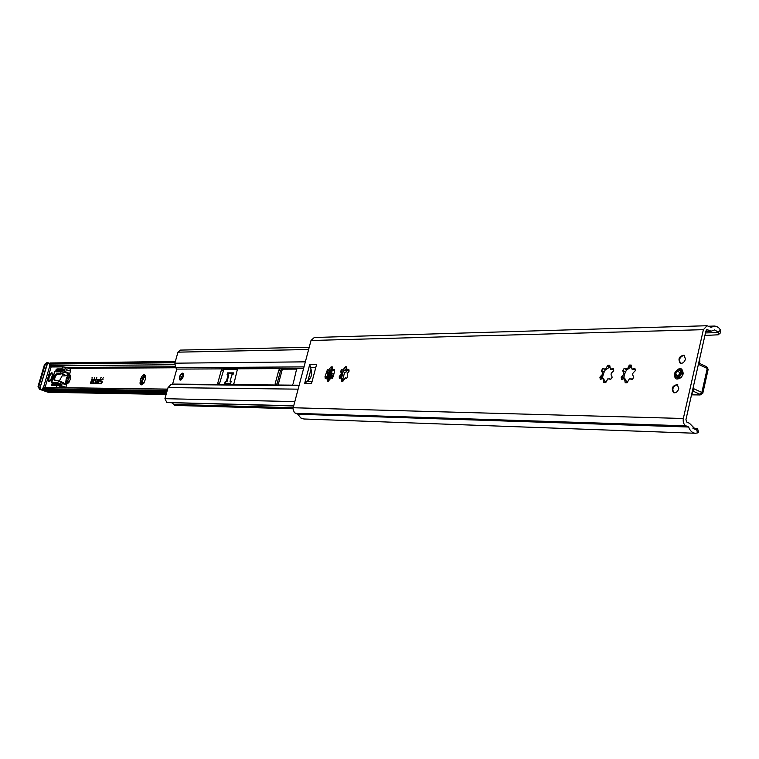 <?xml version="1.0" encoding="UTF-8"?>
<svg xmlns="http://www.w3.org/2000/svg" width="759" height="759" viewBox="0 0 759 759"><rect width="100%" height="100%" fill="white"/><g stroke="black" fill="none" stroke-linecap="round" stroke-linejoin="round"><path stroke-width="1.14" d="M331.797 374.927L331.19 377.251L331.958 375.088L331.474 373.238L330.222 378.01M346.512 370.316L344.453 370.326M342.878 379.443L343.561 379.443M342.907 379.5L343.466 379.718M344.728 370.041L346.588 370.031L346.019 372.204L344.671 372.204L342.802 379.31M330.279 377.963L331.19 377.251M332.67 375.42L331.949 378.162M332.309 370.079L331.436 372.233M331.93 371.512L331.351 371.284L329.615 378.637M100.767 380.155L101.308 379.462L102.996 379.472L100.966 380.155L100.729 381.426L102.133 381.445L102.228 382.128L101.402 383.807L90.606 383.703L90.463 383.02L91.839 379.424L100.359 379.87L91.725 379.823L90.7 383.304L101.516 383.399L101.991 381.843L100.577 381.824L100.767 380.155L100.605 381.824M102.987 379.491L101.364 379.481L100.814 380.174M102.01 381.853L101.564 383.418L90.729 383.314M100.463 379.481L91.886 379.434L90.577 383.703M102.161 381.454L100.795 381.445M95.283 382.356L95.767 380.876M95.862 380.458L94.97 382.735M98.044 380.477L96.962 381.397L98.044 380.458L97.38 382.754L97.456 381.805L96.374 382.754L96.962 381.397M97.237 380.468L96.431 382.754M97.456 381.805L97.237 382.754M99.514 380.496L98.708 381.037M99.315 380.468L98.566 382.754L99.344 380.876L98.651 381.037L99.363 380.487M99.344 380.876L98.765 382.375M98.585 382.213L98.594 382.764M93.31 382.726L92.902 382.147L93.423 382.327L93.917 380.847L93.224 380.999L94.059 380.449L93.31 382.726M94.107 380.468L93.291 380.999M93.936 380.857L93.48 382.346M93.158 382.166L93.167 382.716M91.886 380.42L92.019 381.568L90.976 382.707L91.886 380.42M91.896 380.439L91.042 382.707M92.626 380.43L91.83 382.716M96.393 378.219L96.64 377.726L96.393 378.219M96.782 377.432L96.365 378.295L96.801 377.441M103.556 377.451L102.892 378.314L103.556 377.451M101.222 377.479L100.757 378.314L100.947 377.451M92.266 377.451L92.038 378.276L92.076 377.422M94.258 378.286L94.505 377.432L94.258 378.286M145.415 375.658L145.595 378.75L144.182 382.346L141.307 384.879L140.064 383.599L140.662 378.732L142.493 375.61L144.447 374.348L145.737 376.862M70.492 375.572L70.568 378.447L69.249 381.786L66.707 384.149L65.672 382.953L66.299 378.428L67.959 375.525L69.686 374.348L70.796 376.549M144.665 374.899L145.737 377.261M142.569 375.658L144.58 377.346L143.755 374.899M143.185 383.58L143.906 383.172M140.662 378.732L143.242 378.997L141.582 376.891M143.707 376.692L143.622 378.741L141.905 380.961M141.089 384.329L142.977 383.001L140.339 383.561M143.005 383.741L141.999 384.339M140.045 382.318L142.578 381.331L140.168 380.468M142.426 381.103L142.749 381.824L141.781 383.219M145.32 376.331L144.58 377.337M69.866 374.861L70.72 376.749M68.035 375.572L69.875 377.138L69.069 374.861M68.357 382.934L68.946 382.64M66.299 378.428L68.68 378.675L67.143 376.711M69.135 376.597L69.041 378.437L67.504 380.525M66.526 383.637L68.348 382.394L65.9 382.916M68.025 383.229L67.314 383.637M65.672 381.768L68.044 380.847L65.834 380.05M67.893 380.629L68.215 381.303L67.342 382.564M70.54 376.322L69.885 377.128M282.367 369.168L278.107 385.022M42.343 390.069L166.781 392.099L42.286 389.965L42.865 387.982L44.06 387.441L167.616 389.111M49.62 364.937L50.388 363.115L49.639 365.829L50.777 366.939M45.929 390.135L47.76 391.805L49.525 392.308L166.117 394.462M50.227 362.973L175.348 361.493L50.255 363.077M631.109 366.958L627.029 369.747L625.634 369.121L627.684 368.485L629.391 365.07L631.184 365.06L631.953 369.092L634.904 368.447L635.33 370.477L634.723 371.455C632.475 372.982 632.057 374.595 633.471 376.293L633.746 377.308L632.37 379.348L629.363 378.874L627.067 382.745L625.207 382.716L624.505 378.675L621.602 379.32L621.185 377.289L621.792 376.322C624.012 374.804 624.429 373.2 623.035 371.521L622.76 370.515L624.126 368.485L624.771 368.238L625.634 369.121M626.697 369.605L624.467 374.187L623.746 378.589M624.951 379.007L627.304 382.65M635.226 369.68L632.275 369.187M631.289 379.026L632.342 379.386M606.251 381.72L605.606 382.631L603.794 382.602L603.12 378.618L600.303 379.244L599.904 377.251L600.502 376.293C602.674 374.794 603.082 373.21 601.735 371.549L601.479 370.563L602.817 368.57L605.416 369.168L607.95 365.202L609.695 365.193L610.435 369.178L613.3 368.523L613.699 370.534L613.101 371.493C610.9 373.011 610.492 374.604 611.868 376.274L612.124 377.27L610.777 379.282L607.845 378.817L606.251 381.72M605.369 369.68L603.13 374.187L602.456 378.523M613.604 369.747L610.758 369.263M603.576 378.959L605.872 382.498M609.714 378.959L610.758 379.301M607.304 366.104L609.581 367.138L605.654 369.813L604.297 369.197M625.255 372.46L624.268 375.43M603.965 372.489L602.893 375.866M344.918 367.536L345.411 366.787L346.635 366.787L346.967 370.107L348.732 369.329L349.055 371.198L347.195 373.599L347.594 376.777L346.559 378.437L345.487 377.868L342.831 381.208L341.607 381.198L341.275 377.859L339.377 378.418L339.226 376.758L341.265 373.599L340.677 371.227L341.702 369.567L342.755 370.126L344.918 367.536L346.483 368.172M343.988 370.591L341.768 374.225L341.569 377.973M341.275 377.859L343.324 380.392M349.036 370.582L347.28 370.155M346.389 368.827L345.174 369.576M328.979 380.392L328.495 381.132L327.309 381.122L326.987 377.811L325.288 378.58L324.994 376.73L327.442 369.624L328.476 370.174L331.085 366.872L332.252 366.863L332.594 370.164L334.321 369.386L334.624 371.236L333.173 376.749L332.157 378.39L331.104 377.83L328.979 380.392M329.719 370.629L327.499 374.225L327.319 377.944M334.605 370.629L332.907 370.202M326.987 377.811L328.998 380.268M332.034 368.902L330.924 369.586M342.935 372.821L341.825 377.043M328.685 372.84L327.575 377.014M681.013 370.088L681.62 370.269L682.967 374.491M681.905 376.673L677.759 378.333L677.17 377.954M683.138 373.874L683.204 373.523C682.322 367.365 679.59 366.929 675.026 372.204C673.831 378.978 675.946 380.705 681.373 377.365L683.138 373.874M692.758 428.085L697.502 428.541L696.487 429.271L697.587 432.896L695.396 433.266C692.331 433 690.073 430.913 688.631 427.013L685.965 425.837C683.679 424.452 682.806 422.004 683.337 418.484L703.384 329.672L707.056 325.725L711.06 327.328L714.447 326.057L716.411 326.361L718.707 327.746L720.585 330.108L718.27 332.1L718.242 334.795L704.921 335.459M695.396 433.266L303.875 418.987L300.763 417.972L297.822 414.224L294.359 412.64L292.936 408.721L311.01 340.497L314.302 337.489L707.056 325.725M304.653 383.542L309.719 364.472L311 369.263C312.433 373.997 311.427 377.773 307.993 380.582L304.653 383.542L311.513 383.599L316.598 364.424L309.719 364.472M685.462 359.14C684.333 362.347 682.569 363.694 680.168 363.191C677.787 358.846 679.096 356.17 684.087 355.155L685.462 359.14M678.764 388.655C677.664 391.834 675.918 393.171 673.537 392.688C671.06 388.342 672.332 385.648 677.332 384.585L678.764 388.655M311 369.263L307.993 380.582M718.308 334.728L720.528 332.812L720.585 330.108M697.587 432.896L698.565 432.146L697.512 428.569M718.27 332.1L714.561 329.928L711.155 331.199L707.17 329.615L705.936 330.924L685.937 419.642L686.81 422.089L689.466 423.275L695.529 429.366L696.487 429.271M297.822 414.224L688.631 427.013M179.598 376.597C179.086 379.348 179.655 380.411 181.316 379.785L183.346 376.597L183.46 374.092C182.283 372.422 180.993 373.257 179.598 376.597C179.598 381.037 180.851 381.037 183.346 376.597C183.327 372.157 182.075 372.157 179.598 376.597M181.192 376.597L181.439 377.062L181.752 376.227L181.192 376.597M309.217 347.243L180.348 350.098L177.957 352.157L174.874 363.182L175.699 367.679L176.79 369.092L303.562 368.476M176.79 369.092L172.597 384.082L170.993 384.49L168.043 387.583L164.931 398.684L166.876 402.583L293.572 405.98M172.597 384.082L299.103 385.211M296.712 368.637L293.154 383.76L291.959 385.145M296.921 369.102L281.513 369.178L280.555 370.629L276.741 385.012M237.7 369.367L223.848 369.424L219.256 384.5M218.127 384.49L217.757 383.181L221.334 370.174L222.415 368.874L223.848 369.424M237.501 368.902L234.019 383.304L232.909 384.623M275.631 385.003L275.194 383.627L278.866 369.956L280.033 368.589L281.513 369.178M183.033 376.597L180.395 379.443C179.314 376.881 180.025 374.984 182.54 373.751L183.033 376.597M171.771 402.801L175.054 405.382M227.586 372.887L233.497 372.878L232.966 374.842L231.846 374.842L230.062 381.379L231.172 381.388L230.632 383.352L224.73 383.304L225.271 381.35L226.372 381.36L228.155 374.842L227.055 374.832L227.586 372.887L228.25 373.143L227.776 374.842M233.43 373.134L228.25 373.143M230.062 381.379L231.106 381.635M228.155 374.842L228.82 375.088L227.026 381.606L225.926 381.597L225.461 383.314M226.372 381.36L227.026 381.606M225.271 381.35L225.926 381.597M48.405 376.16L51.09 366.967L49.582 366.616L43.614 386.986L45.132 387.346L48.405 376.16L51.859 372.678C53.253 376.54 52.172 379.519 48.595 381.625L47.826 378.134M57.058 385.487L58.794 383.456L59.79 384.016L59.107 385.752L57.058 385.487L56.47 387.498L45.132 387.346M57.466 384.073L56.375 385.477L54.639 385.458L56.916 382.527L58.396 383.238L57.238 384.86M61.147 371.455L60.027 371.834L59.468 368.902L61.213 368.893L61.877 371.293L61.147 371.455L60.54 373.523L56.432 373.836C53.898 375.743 53.177 377.954 54.269 380.458L58.415 380.838L57.807 382.906M61.716 369.51L61.593 368.883L64.05 369.149L63.604 370.895L62.38 371.179L61.716 369.51L61.479 370.297M51.09 366.967L62.475 366.882L61.896 368.883M51.887 382.147L51.422 382.688L51.356 382.147L54.724 371.635L51.887 382.147M54.259 385.458L52.532 385.439L54.8 382.508L56.536 382.517L54.259 385.458M51.878 385.43L52.741 382.489L54.42 382.498L51.878 385.43M59.648 371.834L57.912 371.844L57.352 368.912L59.088 368.902L59.648 371.834M55.843 371.844L56.024 369.804L56.972 368.912L57.532 371.844L55.843 371.844M38.813 386.369L39.772 388.646L42.314 389.87L39.496 389.253L48.083 392.27L39.639 389.282L38.292 386.369L44.753 364.339L46.707 362.755L44.496 364.415L38.045 386.426L44.753 364.339L38.045 386.426L38.813 386.369L40.682 389.301L39.496 389.253L48.083 392.27L39.639 389.282L38.292 386.369L38.813 386.369L45.274 364.339L44.753 364.339L46.707 362.755L44.496 364.415L45.274 364.339L38.813 386.369M47.352 362.783L45.274 364.339L47.751 362.736L39.772 388.646L47.352 362.783M48.434 362.859L46.707 362.755L50.056 363.447L48.434 362.859M42.921 390.088L50.293 392.318L48.083 392.27L49.733 392.394L42.921 390.088M43.614 386.986L44.933 387.451M60.54 373.523L65.672 371.967L66.346 369.642L65.625 367.28L62.475 366.882M63.879 372.773L65.672 371.967L66.346 369.642L65.492 367.242L63.879 372.773L61.688 373.817L66.375 375.515L69.505 374.035L70.54 371.16L70.103 368.94L70.54 371.16L69.505 374.035L64.876 375.895L66.375 375.515L60.758 373.485M61.593 368.883L64.373 369.899L62.589 369.253L62.94 371.047M58.007 380.648L62.172 382.916L61.64 385.838L60.284 387.659L61.64 385.838L62.172 382.916L58.415 380.838M56.47 387.498L57.447 387.621M59.525 381.265L66.479 384.462L58.585 380.923M66.517 385.003L65.843 387.346L66.517 385.003L62.314 383.494L66.517 385.003M57.352 368.912L59.221 369.586L58.348 369.272L58.841 371.844M59.468 368.902L61.346 369.586L60.464 369.263L60.91 371.568M56.916 382.527L57.599 382.764M54.8 382.508L56.166 382.991L53.794 385.449M59.268 381.103L62.105 375.885L64.876 375.895L62.105 375.885L59.268 381.103M61.1 382.318L59.544 387.65M61.688 373.817L56.413 374.737L54.733 378.02L54.876 380.496M52.305 373.011C49.382 375.221 48.329 378.105 49.136 381.654M64.202 369.244L62.589 369.253M57.864 382.944L55.9 385.477M57.153 369.813L56.602 371.844M59.164 369.272L58.348 369.272M54.155 382.849L52.798 384.595M61.28 369.253L60.464 369.263M59.363 383.769L57.94 385.6M56.27 382.868L55.796 382.859M699.466 362.299L698.954 364.567L699.504 363.352M699.561 363.134L699.504 362.109M693.441 390.951L693.536 388.617L692.967 391.435M674.144 392.858C671.772 389.405 672.73 386.711 677.009 384.775L677.92 384.955M680.776 363.371C678.48 359.965 679.457 357.299 683.698 355.345L684.665 355.544M678.29 371.009C675.51 372.603 675.149 374.196 677.199 375.79L678.85 374.927L679.666 373.219L678.29 371.009M332.584 375.088L331.958 375.088M332.964 373.238L331.474 373.238M332.186 377.232L331.398 377.232M331.351 371.284L329.207 379.415M331.873 377.071L332.271 375.572M328.827 379.889L331.588 369.396L332.129 369.614M330.269 370.288L328.087 378.57M175.756 367.754L68.727 368.409M142.72 379.32L141.221 378.769M143.328 379.32L142.825 379.139M142.104 384.282L141.478 384.054M143.309 383.428L142.806 383.238M142.085 382.65L140.586 382.1M143.622 378.741L143.109 378.551M143.423 377.906L141.924 377.356M145.092 377.147L144.58 376.957M145.121 375.857L143.916 375.411M142.749 381.824L142.237 381.635M68.244 378.978L66.811 378.456M68.775 378.978L68.291 378.798M67.447 383.57L66.906 383.371M67.617 382.071L66.175 381.559M69.041 378.437L68.557 378.257M68.889 377.659L67.466 377.147M70.35 376.957L69.866 376.777M70.274 375.714L69.24 375.344M68.215 381.303L67.722 381.122M43.282 387.526L167.587 389.225M42.893 388.722L167.208 390.581M42.608 389.69L166.904 391.663M42.865 387.982L42.286 389.965L166.809 391.986M46.726 390.989L166.515 393.048M47.76 391.805L166.268 393.93M48.832 392.185L166.155 394.338M50.388 363.115L175.301 361.654M50.113 364.064L174.997 362.736M49.639 365.829L174.684 364.718M66.735 367.679L175.225 366.939M628.727 365.99L631.014 367.043M629.391 365.07L631.403 365.999M622.76 370.515L625.302 371.663M624.126 368.485L626.668 369.642M634.078 368.4L635.027 368.836M621.185 377.289L623.727 378.437M621.792 376.322L624.078 377.356M621.602 379.32L622.143 379.557M625.046 381.815L627.105 382.735M631.526 379.396L632 379.614M600.303 379.244L600.834 379.481M601.479 370.563L604.012 371.701M607.95 365.202L609.923 366.094M612.494 368.476L613.414 368.893M602.817 368.57L605.35 369.709M600.502 376.293L602.779 377.318M599.904 377.251L602.447 378.38M603.642 381.711L605.663 382.612M345.411 366.787L346.778 367.337M340.677 371.227L343.021 372.166M341.702 369.567L342.423 369.861M348.343 369.5L348.931 369.737M340.725 372.005L342.831 372.859M339.226 376.758L341.569 377.697M339.681 375.971L341.787 376.815M341.531 380.449L343.059 381.065M326.474 372.033L328.571 372.878M326.436 371.255L328.761 372.195M330.601 367.612L332.129 368.229M331.085 366.872L332.414 367.403M333.932 369.557L334.51 369.785M327.442 369.624L328.144 369.908M325.44 375.952L327.537 376.787M324.994 376.73L327.319 377.659M327.233 380.382L328.732 380.98M311.01 340.497L703.384 329.672M293.097 407.744L683.337 418.484M315.744 367.612L310.175 367.641M312.11 381.341L306.551 381.303M694.106 429.034L696.904 429.129M705.49 332.926L718.536 332.594M705.898 331.114L710.234 331M706.714 329.738L707.625 329.71M295.45 413.323L685.965 425.837M177.957 352.157L308.609 349.51M174.874 363.182L305.327 361.844M168.043 387.583L298.05 389.158M164.931 398.684L294.739 401.596M175.699 367.679L303.979 366.891M170.993 384.49L298.98 385.667M222.975 370.809L221.334 370.174M219.408 383.807L217.757 383.181M280.555 370.629L278.866 369.956M276.883 384.282L275.194 383.627M166.619 402.488L293.619 405.78M166.876 402.583L293.6 405.875M173.28 404.395L293.116 407.687M174.342 405.315L292.936 408.674M174.494 405.372L292.936 408.721M65.217 372.47L69.505 374.035L65.217 372.47M59.193 373.836L60.189 374.196M62.172 382.916L66.479 384.462L62.172 382.916M61.64 385.838L65.843 387.346L61.64 385.838M56.024 369.804L57.01 370.164M55.682 370.961L56.678 371.322M52.741 382.489L53.737 382.849M52.058 383.371L53.054 383.731M51.716 384.538L52.599 384.851M54.259 372.185L54.743 372.356M56.432 373.836L57.428 374.196M65.672 371.967L69.866 373.494L65.672 371.967M66.346 369.642L70.54 371.16L66.346 369.642M50.398 380.847L52.741 374.434M699.608 359.026L698.954 364.567L707.236 368.494L706.174 366.663M699.039 361.54L699.817 362.015L699.675 358.732M702.806 393.238L708.166 369.339L707.236 368.494L701.857 392.46L693.536 388.617L692.901 391.407L692.36 391.151M693.242 391.198L699.969 394.291L701.857 392.46L702.796 393.285L700.168 394.946L691.61 394.756M699.969 394.291L699.779 394.86M692.834 391.691L691.677 394.196M674.95 373.305L676.25 377.527L677.189 377.726C681.506 375.733 682.455 373.03 680.026 369.633L679.077 369.434L675.908 371.341M678.565 369.813L674.922 373.4C674.077 382.413 685.311 371.341 678.565 369.813M329.814 378.371L331.474 372.071M175.13 366.739L66.251 367.508M624.505 378.675L625.217 378.997M631.953 369.092L632.655 369.415M630.833 378.694L632.209 379.32M610.435 369.178L611.137 369.491M603.12 378.618L603.832 378.931M609.278 378.637L610.634 379.244M346.967 370.107L347.66 370.392M342.755 370.126L343.922 370.591M332.594 370.164L333.286 370.439M328.476 370.174L329.624 370.639M683.072 374.026L683.204 373.523M708.83 326.228L714.447 326.057M705.842 331.341L711.155 331.199M183.346 376.597C183.706 372.157 182.502 371.986 179.75 376.094C179.162 381.303 180.357 381.464 183.346 376.597M292.927 408.778L174.769 405.42M38.045 386.426L39.496 389.253L38.045 386.426M47.94 392.242L48.69 392.375L47.94 392.242M52.741 374.377L50.36 380.885M65.625 367.28L70.264 368.969M59.012 381.009L63.699 382.688M699.646 363.447L706.62 366.749L708.175 369.301M693.394 390.487L691.525 394.851M691.534 394.841L700.168 394.946M682.199 370.648L680.092 369.661M678.366 378.504L676.25 377.527C675.216 377.64 674.704 376.274 674.732 373.456C677.075 369.453 678.84 368.172 680.026 369.633M679.523 373.77L679.666 373.219"/></g></svg>
